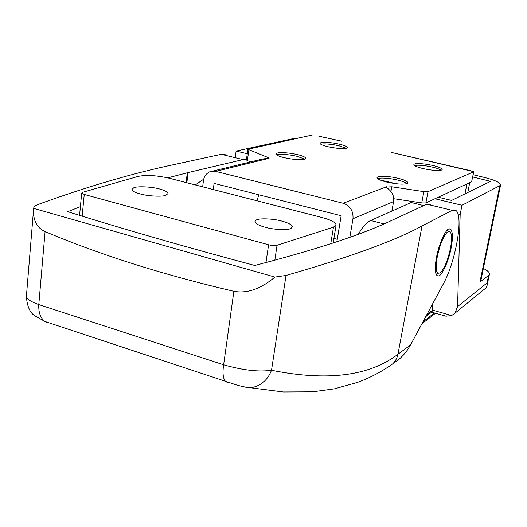 <?xml version="1.0" encoding="UTF-8"?>
<svg xmlns="http://www.w3.org/2000/svg" width="527" height="527" viewBox="0 0 527 527"><rect width="100%" height="100%" fill="white"/><g stroke="black" fill="none" stroke-linecap="round" stroke-linejoin="round"><path stroke-width="0.79" d="M447.265 232.111L449.986 231.485C451.949 233.948 452.094 239.607 450.414 248.467C447.818 260.285 444.465 268.421 440.348 272.874L437.759 273.348C435.836 270.97 435.684 265.391 437.311 256.623C439.834 244.917 443.154 236.748 447.265 232.111M358.373 234.153C363.017 226.485 367.115 221.939 370.652 220.51L411.139 202.526L411.35 201.36M426.87 314.56L432.654 310.179L431.824 312.004M444.294 315.713L445.994 316.193L451.679 315.521L454.985 313.163L457.574 306.569L487.047 282.94L487.02 285.766L485.92 287.966L484.418 289.191M396.192 183.765L379.789 179.845M438.247 197.23L451.619 200.425L490.637 181.347L472.699 176.98M457.574 306.569L460.17 214.456L457.923 213.909M451.679 315.521L432.654 310.179L432.687 303.743M247.255 153.739L236.116 151.065L235.325 156.954M473.147 174.727L483.865 177.309C494.333 179.924 499.925 182.401 500.65 184.746L499.827 185.669L461.988 205.26L434.927 198.765M483.358 268.487C487.62 270.588 489.649 272.459 489.451 274.093L488.628 275.351L479.919 282.156L480.815 280.792L500.63 184.858M236.116 151.065L294.218 138.423L298.519 137.982M460.17 214.456L461.988 205.26M203.725 179.154L195.306 184.924M423.721 205.589L411.139 202.526M133.845 187.724C137.297 186.051 151.875 186.736 159.648 189.009C164.727 190.339 167.527 191.835 168.054 193.488L165.893 195.306C162.309 196.907 147.738 196.169 140.123 193.896C135.156 192.572 132.415 191.097 131.908 189.489L133.845 187.724M256.135 220.108C258.691 218.073 273.217 218.586 281.879 221.103C288.309 222.816 291.813 224.726 292.393 226.834L291.036 228.402C288.328 230.358 273.763 229.785 265.246 227.262C258.935 225.549 255.503 223.665 254.949 221.61L256.135 220.108M265.964 262.591L268.586 244.778C272.051 245.615 274.87 245.78 277.05 245.266L274.817 260.239M330.752 243.744L333.472 227.137L336.121 224.937C335.719 222.42 331.094 219.97 322.234 217.579L169.378 178.258C156.743 175.392 146.328 174.773 138.133 176.4L82.607 192.309L81.692 193.027L84.241 194.443L82.159 216.142M333.472 227.137L277.05 245.266M268.586 244.778L84.241 194.443M292.189 153.515L297.261 154.523C302.498 155.768 305.35 157.039 305.818 158.337L304.804 159.2C300.397 160.142 293.611 159.655 284.448 157.731C279.284 156.479 276.477 155.221 276.036 153.956C276.833 152.303 282.222 152.158 292.189 153.515M276.701 154.892C279.297 154.055 284.369 154.187 291.925 155.274L296.997 156.282L304.883 159.167M392.391 177.138L397.766 178.205C404.038 179.72 407.437 181.248 407.957 182.783L407.358 183.482C403.603 184.654 396.844 184.213 387.075 182.158C380.869 180.636 377.523 179.127 377.036 177.625C377.721 175.985 382.839 175.82 392.391 177.138M377.642 178.607C380.079 177.783 384.888 177.895 392.068 178.949L397.437 180.017C401.963 181.084 405.151 182.283 407.002 183.613L407.015 183.633M334.296 143.153L338.993 144.062C344.085 145.248 346.858 146.407 347.3 147.547L346.549 148.192C342.807 148.976 336.7 148.502 328.216 146.763C323.176 145.577 320.449 144.431 320.027 143.311C320.693 141.98 325.449 141.921 334.296 143.153M320.772 144.214C323.163 143.634 327.583 143.818 334.039 144.773L338.729 145.683L346.292 148.271M427.483 164.411L432.43 165.373C438.438 166.782 441.692 168.153 442.186 169.477L441.751 169.984C438.576 170.959 432.496 170.524 423.497 168.68C417.542 167.263 414.334 165.906 413.873 164.602C414.453 163.284 418.985 163.218 427.483 164.411M414.571 165.55C416.857 164.977 421.053 165.155 427.173 166.071L432.12 167.039C436.31 167.994 439.327 169.048 441.165 170.208M393.748 198.705L421.771 202.935L423.873 191.644L391.778 186.782L386.331 187.059L389.855 190.346C392.951 193.495 394.196 197.236 393.583 201.577L352.985 218.758C353.472 211.031 350.218 205.873 343.215 203.27L215.635 171.387L209.594 171.855C205.998 173.732 203.949 176.664 203.442 180.662L202.658 186.815M260.97 159.306L269.271 158.021L247.868 149.266L246.399 159.938L247.374 160.63L248.849 149.931M467.798 192.513L469.715 182.671M468.76 170.188L473.753 171.677L391.68 152.481L468.608 170.221M341.924 141.249L318.789 136.177M439.696 197.572L439.907 196.459M464.972 193.896L466.929 183.963M258.764 194.753L257.011 200.8M213.27 189.549L214.074 183.37L341.153 215.741L336.858 241.722M312.261 135.024L247.868 149.266M421.771 202.935L425.882 202.948L471.612 181.795L473.753 171.677M473.589 171.828L427.996 191.683L423.873 191.644M349.862 237.242L352.985 218.758M391.884 211.077L393.583 201.577M471.612 181.795L473.753 171.69M250.621 161.894L247.374 160.63M447.482 230.859L447.298 230.141M451.112 248.026C452.983 238.178 452.825 231.887 450.638 229.146L448.951 228.975C445.69 229.113 438.602 244.91 436.554 257.09C434.749 266.833 434.92 273.019 437.054 275.661L438.662 275.898C441.962 275.871 449.011 260.206 451.112 248.026M435.842 273.513L436.363 272.973M430.625 204.278L426.771 204.166L386.245 222.961C357.886 235.892 314.066 250.061 254.785 265.476C185.194 246.88 122.857 228.949 67.752 211.67L80.4 206.637M186.103 182.559L187.302 172.77L243 159.582L246.465 159.45M47.97 322.801L44.914 321.47C40.474 318.117 38.431 312.491 38.794 304.593L223.626 364.796C242.881 370.29 258.843 372.115 271.51 370.27C327.313 381.436 369.453 376.094 397.938 354.263L410.553 344.928L407.391 350.073L403.504 354.961L399.795 358.65L394.077 362.905M26.442 295.739L26.37 296.622C26.857 299.112 30.994 301.767 38.794 304.593L45.085 231.597C100.15 254.857 163.074 274.758 233.869 291.299C247.137 293.73 260.812 288.994 274.89 277.077L286.016 275.463L271.51 370.27C267.604 380.263 260.681 386.107 250.74 387.8L242.855 386.851M227.348 382.418L225.655 381.574C223.066 378.808 222.394 373.215 223.626 364.796L233.869 291.299M227.051 154.951L221.248 154.306L243 159.582M410.553 344.928L443.24 284.106C455.374 262.604 464.056 215.596 455.783 210.372L452.192 210.332L422.008 225.964C395.059 240.701 349.724 257.202 286.016 275.463M221.248 154.306L175.853 164.187C133.95 172.922 88.095 186.327 38.273 204.404C35.375 205.49 33.82 206.808 33.609 208.356L33.478 210.589C33.372 221.024 37.246 228.026 45.085 231.597M167.777 177.862L187.302 172.77M33.609 208.356L274.89 277.077M479.919 282.156L499.827 185.669M422.983 321.799L434.479 312.952M488.628 275.351L487.047 282.94M384.058 223.909L370.652 220.51M343.215 203.27L386.699 186.716M268.678 158.416L215.635 171.387M390.942 191.512L391.778 186.782M425.882 202.948L427.996 191.683M267.808 158.541L268.006 157.158M188.119 172.5L186.861 182.75M388.583 366.733L392.556 363.992C395.349 361.344 397.141 358.103 397.938 354.263L422.008 225.964M426.771 204.166L452.192 210.332M333.907 238.428L337.26 239.317M446.784 230.681L448.899 231.215M435.664 272.788L437.759 273.348M425.77 316.608L432.18 311.734M485.92 287.966L454.985 313.163M445.994 316.193L431.633 312.149M435.539 313.249L421.929 323.756M487.08 285.489L489.425 274.238M168.054 193.488L168.014 193.831M79.57 215.345L81.692 193.027M333.163 242.954L336.068 225.266M212.631 171.117L260.516 159.49M340.877 140.999L319.336 136.348M449.432 228.843L450.638 229.146M33.478 210.589L26.37 296.622C27.14 306.134 29.835 312.445 34.459 315.574L44.914 321.47L236.577 384.993C240.556 385.922 241.485 386.726 250.714 387.8M399.795 358.65L392.556 363.992C381.495 371.812 369.789 377.951 357.438 382.418L334.401 388.847L312.728 391.824L283.342 391.976L250.74 387.8"/></g></svg>
